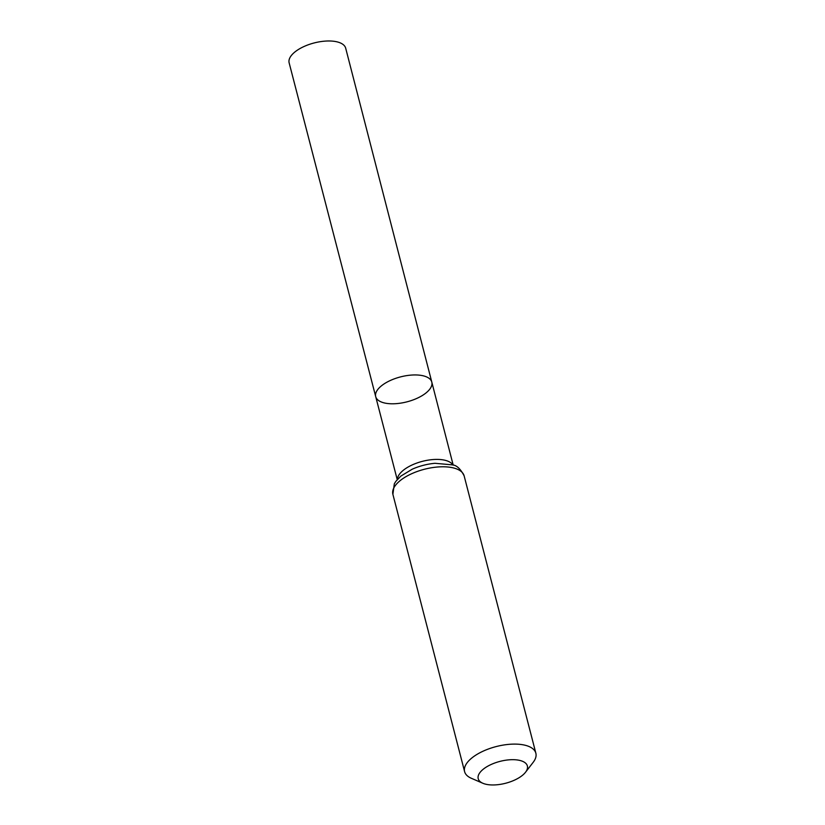 <?xml version="1.0" encoding="UTF-8"?>
<svg xmlns="http://www.w3.org/2000/svg" width="825" height="825" viewBox="0 0 825 825"><rect width="100%" height="100%" fill="white"/><g stroke="black" fill="none" stroke-linecap="round" stroke-linejoin="round"><path stroke-width="1.24" d="M375.705 396.629A28.968 12.88 -14.5 0 1 400.527 376.901A28.968 12.88 -14.5 0 1 431.805 382.119A28.968 12.88 165.5 0 0 425.04 376.324A28.968 12.88 165.5 0 0 392.349 379.613A28.968 12.88 165.5 0 0 375.705 396.629A28.968 12.88 165.5 0 0 406.983 401.837A28.968 12.88 165.5 0 0 431.805 382.119L345.696 48.221A29.215 12.983 165.5 0 0 338.879 42.374A29.215 12.983 165.5 0 0 305.92 45.684A29.215 12.983 165.5 0 0 289.142 62.844L397.227 479.603M484.131 783.75A25.389 11.292 -14.5 0 1 482.852 783.265A25.389 11.292 -14.5 0 1 499.96 761.393A25.389 11.292 -14.5 0 1 525.535 772.231A25.389 11.292 -14.5 0 1 484.131 783.75M482.852 783.265L471.343 778.284A36.805 16.366 -14.5 0 1 464.609 771.643A36.805 16.366 -14.5 0 1 496.134 746.584A36.805 16.366 -14.5 0 1 535.858 753.215A36.805 16.366 -14.5 0 1 533.197 762.29L525.535 772.231M452.935 465.032A28.906 12.849 165.5 0 0 446.83 460.783A28.906 12.849 165.5 0 0 415.882 463.403A28.906 12.849 165.5 0 0 397.413 479.387M435.002 463.299L435.033 463.299A32.814 14.592 165.5 0 0 435.002 463.299A32.814 14.592 165.5 0 0 412.263 469.188A32.814 14.592 165.5 0 0 412.252 469.188L412.242 469.198A32.897 14.623 165.5 0 1 435.033 463.299L452.471 464.867C456.689 465.248 460.577 468.93 464.145 475.891A36.805 16.366 165.5 0 0 455.555 468.538A36.805 16.366 165.5 0 0 414.037 472.704A36.805 16.366 165.5 0 0 392.886 494.319L394.319 483.821L395.814 481.398L400.847 476.097L412.242 469.198M453.203 465.125L431.805 382.119M535.858 753.215L464.145 475.891M464.609 771.643L392.886 494.319"/></g></svg>

